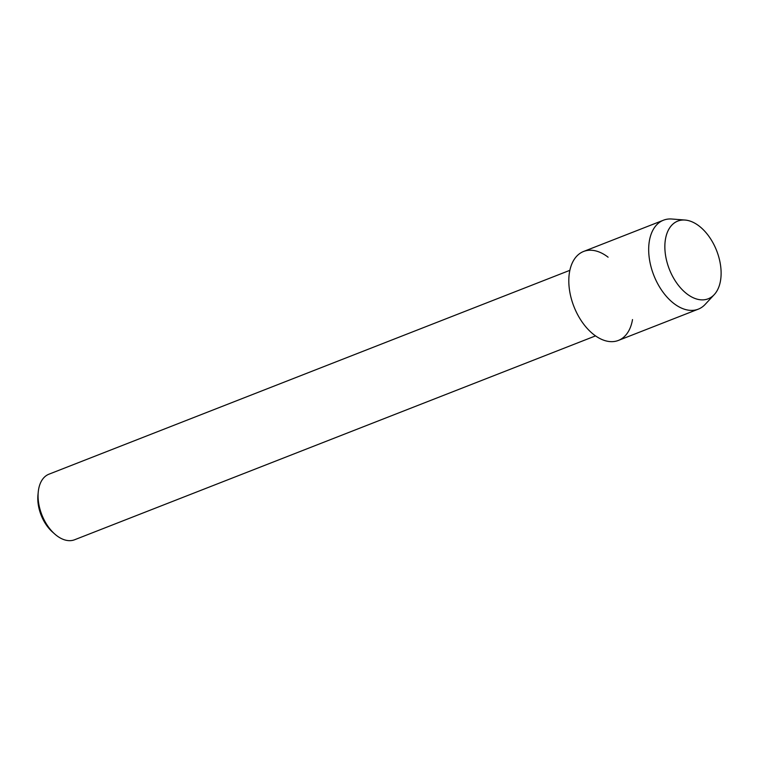 <?xml version="1.0" encoding="UTF-8"?>
<svg xmlns="http://www.w3.org/2000/svg" width="759" height="759" viewBox="0 0 759 759"><rect width="100%" height="100%" fill="white"/><g stroke="black" fill="none" stroke-linecap="round" stroke-linejoin="round"><path stroke-width="1.14" d="M716.458 250.204A41.726 25.408 68.6 0 0 677.493 221.201A41.726 25.408 68.6 0 0 669.514 269.673A41.726 25.408 68.6 0 0 708.479 298.685A41.726 25.408 68.6 0 0 716.458 250.204A41.726 25.408 68.6 0 0 685.073 220.044A41.726 25.408 68.6 0 0 669.514 269.673A41.726 25.408 68.6 0 0 714.257 294.606A41.726 25.408 68.6 0 0 716.458 250.204M608.101 257.197A47.76 29.079 68.6 0 0 574.525 258.952A47.76 29.079 68.6 0 0 574.136 307.082A47.76 29.079 68.6 0 0 607.048 341.161A47.76 29.079 68.6 0 0 632.513 319.567M569.876 270.318L48.965 474.185A35.208 21.432 68.6 0 0 38.254 491.946A35.208 21.432 68.6 0 0 41.992 515.181A35.208 21.432 68.6 0 0 54.705 533.985A35.208 21.432 68.6 0 0 74.619 539.753L595.53 335.886M38.254 491.946L37.95 495.02A30.91 18.814 68.6 0 0 41.233 515.418A30.91 18.814 68.6 0 0 52.399 531.936L54.705 533.985M685.073 220.044L671.81 219.019A47.76 29.079 68.6 0 0 663.461 220.205A47.76 29.079 68.6 0 0 654.011 275.821A47.76 29.079 68.6 0 0 698.28 309.16A47.76 29.079 68.6 0 0 705.206 304.359L714.257 294.606M663.461 220.205L583.595 251.466A47.76 29.079 68.6 0 0 574.136 307.082A47.76 29.079 68.6 0 0 618.414 340.421L698.28 309.16"/></g></svg>
